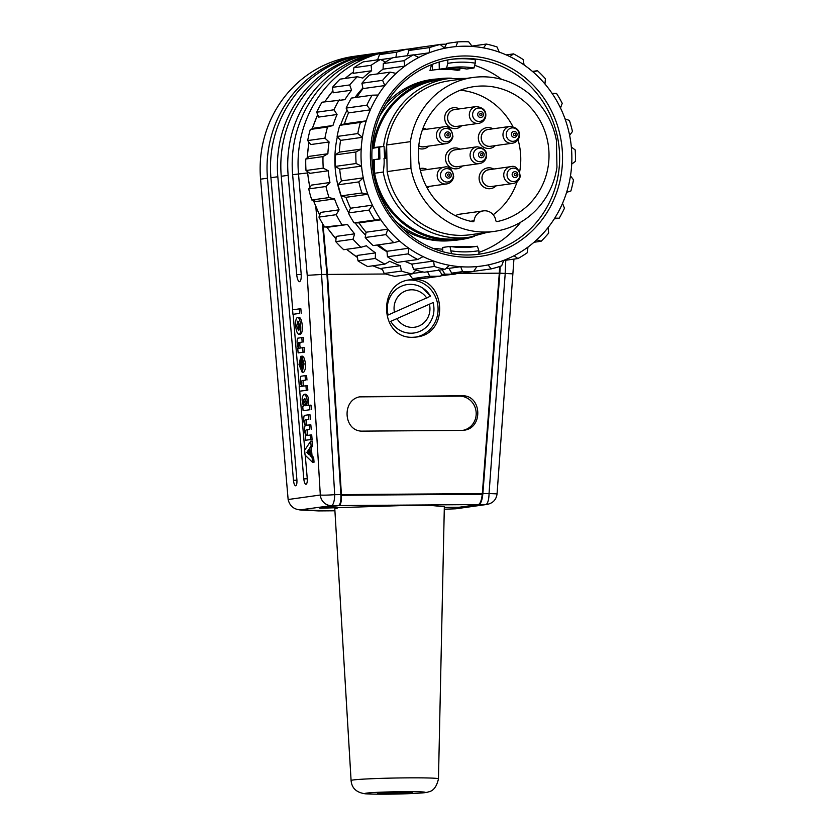 <?xml version="1.0" encoding="UTF-8"?>
<svg xmlns="http://www.w3.org/2000/svg" width="836" height="836" viewBox="0 0 836 836"><rect width="100%" height="100%" fill="white"/><g stroke="black" fill="none" stroke-linecap="round" stroke-linejoin="round"><path stroke-width="1.25" d="M372.145 147.784L384.079 146.29L372.104 148.39M372.114 148.223L379.649 147.167M451.879 78.208A81.144 77.34 82 0 0 438.325 78.845L434.187 79.42A81.144 77.34 82 0 0 379.878 115.765M456.811 240.12L448.556 240.831A81.144 77.34 -98 0 1 444.219 240.987A81.144 77.34 -98 0 1 403.13 229.074M385.668 104.27A81.144 77.34 -98 0 1 437.51 78.96M448.556 240.831A81.144 77.34 -98 0 1 395.867 221.373M446.288 268.147A110.488 105.326 82 0 0 448.953 268.366L460.667 266.726L462.611 271.595L451.691 273.132A115.096 109.704 82 0 0 456.937 273.226A115.096 109.704 82 0 0 462.663 273.027L473.594 271.491L476.917 266.569A110.488 105.326 82 0 0 481.755 266.015A110.488 105.326 82 0 0 488.109 264.918L491.129 268.899L473.698 271.334M462.611 271.595A115.096 109.704 82 0 0 467.857 271.69A115.096 109.704 82 0 0 473.594 271.491M435.838 249.462L435.817 248.407L433.811 248.689M458.003 273.205L455.85 273.832M451.262 274.48L440.885 275.807M458.253 273.497A115.096 109.704 82 0 0 459.622 273.163M407.404 49.199L424.761 46.659M426.475 46.419A115.096 109.704 82 0 0 424.834 46.502M408.919 50.578L407.299 49.105L390.057 51.508A115.096 109.704 82 0 0 379.523 54.591L396.755 52.177L395.877 57.475M407.299 49.105A115.096 109.704 82 0 0 396.755 52.177M377.475 60.056L379.523 54.591M392.283 57.977L380.788 59.586M385.521 62.115L380.516 59.45L363.284 61.864A115.096 109.704 82 0 0 353.9 67.706L371.132 65.292L371.623 70.757L353.22 73.338L353.9 67.706M380.516 59.45A115.096 109.704 82 0 0 371.132 65.292M371.623 70.757A110.488 105.326 82 0 0 362.793 78.061L357.306 76.734L340.064 79.148A115.096 109.704 82 0 0 332.477 87.352L349.709 84.938L351.559 90.215L333.156 92.786L332.477 87.352M357.306 76.734A115.096 109.704 82 0 0 349.709 84.938M351.559 90.215A110.488 105.326 82 0 0 344.871 99.683L321.996 102.201A115.096 109.704 82 0 0 316.719 112.212L333.951 109.798L337.065 114.501L318.662 117.082L316.719 112.212M339.228 99.787A115.096 109.704 82 0 0 333.951 109.798M310.292 129.444L314.566 128.075L332.968 125.494L327.534 127.03L310.292 129.444A115.096 109.704 82 0 0 307.69 140.573L324.922 138.159L329.112 141.984L310.71 144.555L307.69 140.573M327.534 127.03A115.096 109.704 82 0 0 324.922 138.159M305.767 159.018L309.477 156.322L327.879 153.751L322.999 156.604L305.767 159.018A115.096 109.704 82 0 0 306.007 170.523L323.25 168.109L328.245 170.774L309.842 173.345L306.007 170.523M322.999 156.604A115.096 109.704 82 0 0 323.25 168.109M308.724 188.915L311.567 185.09L329.969 182.509L325.956 186.501L308.724 188.915A115.096 109.704 82 0 0 311.797 199.992L329.039 197.589L334.536 198.916L316.133 201.486L311.797 199.992M325.956 186.501A115.096 109.704 82 0 0 329.039 197.589M318.955 217.099L320.69 212.396L339.092 209.826L336.197 214.685L318.955 217.099A115.096 109.704 82 0 0 324.661 227.005L347.536 224.487L329.133 227.068L324.661 227.005M336.197 214.685A115.096 109.704 82 0 0 341.893 224.591M335.769 241.635L336.229 236.4L354.631 233.829L353.011 239.232L335.769 241.635A115.096 109.704 82 0 0 343.711 249.692L360.943 247.289L366.377 245.753A110.488 105.326 82 0 0 375.51 252.88L375.26 258.46L358.027 260.874A115.096 109.704 82 0 0 367.652 266.527L384.894 264.113L389.775 261.26A110.488 105.326 82 0 0 400.319 265.691L401.437 271.073L384.194 273.476L381.916 268.272L400.319 265.691M353.011 239.232A115.096 109.704 82 0 0 360.943 247.289M375.26 258.46A115.096 109.704 82 0 0 384.894 264.113M358.027 260.874L357.108 255.461L375.51 252.88M427.374 271.386L429.735 276.204L412.503 278.607A115.096 109.704 82 0 0 417.749 278.701A115.096 109.704 82 0 0 423.486 278.503L440.718 276.089L441.795 274.292M429.735 276.204A115.096 109.704 82 0 0 434.981 276.288A115.096 109.704 82 0 0 440.718 276.089M412.503 278.607L408.971 273.968M412.587 273.456L423.131 271.982M347.536 224.487A110.488 105.326 82 0 0 354.631 233.829M334.536 198.916A110.488 105.326 82 0 0 339.092 209.826M328.245 170.774A110.488 105.326 82 0 0 329.969 182.509M329.112 141.984A110.488 105.326 82 0 0 327.879 153.751M337.065 114.501A110.488 105.326 82 0 0 332.968 125.494M384.194 273.476A115.096 109.704 82 0 0 394.864 276.361L412.096 273.947L416.119 269.944M401.437 271.073A115.096 109.704 82 0 0 412.096 273.947M362.887 88.01A103.591 98.742 82 0 0 354.924 97.593M347.118 110.08A103.591 98.742 82 0 0 340.639 125.045M337.357 136.738A103.591 98.742 82 0 0 348.57 212.563M355.143 222.888A103.591 98.742 82 0 0 365.583 235.209M376.869 245.052A103.591 98.742 82 0 0 386.995 251.73M491.129 268.899A115.096 109.704 82 0 0 501.663 265.817L503.711 260.362A110.488 105.326 82 0 0 514.077 255.722L517.902 258.554L503.638 260.55M488.109 264.918A110.488 105.326 82 0 0 503.711 260.362M517.902 258.554A115.096 109.704 82 0 0 527.286 252.712L527.965 247.08A110.488 105.326 82 0 0 536.796 239.775L541.122 241.259L534.005 242.262M514.077 255.722A110.488 105.326 82 0 0 527.965 247.08M541.122 241.259A115.096 109.704 82 0 0 548.709 233.056L548.029 227.622A110.488 105.326 82 0 0 554.717 218.154L559.19 218.217L554.237 218.907M536.796 239.775A110.488 105.326 82 0 0 548.029 227.622M559.19 218.217A115.096 109.704 82 0 0 564.467 208.206L562.523 203.336A110.488 105.326 82 0 0 566.62 192.343L570.894 190.974A115.096 109.704 82 0 0 573.496 179.834L570.476 175.853A110.488 105.326 82 0 0 571.709 164.086L575.419 161.39A115.096 109.704 82 0 0 575.178 149.895L571.343 147.063A110.488 105.326 82 0 0 569.619 135.327L572.461 131.492A115.096 109.704 82 0 0 569.389 120.415L565.052 118.921A110.488 105.326 82 0 0 560.496 108.011L562.231 103.309A115.096 109.704 82 0 0 556.525 93.413L552.053 93.35A110.488 105.326 82 0 0 544.957 84.008L545.417 78.772A115.096 109.704 82 0 0 537.475 70.715L533.211 72.084A110.488 105.326 82 0 0 524.078 64.957L523.158 59.544A115.096 109.704 82 0 0 513.534 53.88L509.824 56.576A110.488 105.326 82 0 0 499.27 52.145L496.992 46.931A115.096 109.704 82 0 0 486.322 44.057L483.469 47.882A110.488 105.326 82 0 0 472.215 46.45L468.682 41.8A115.096 109.704 82 0 0 457.7 41.904L455.965 46.607A110.488 105.326 82 0 0 451.126 47.161A110.488 105.326 82 0 0 444.773 48.258L440.164 44.496L419.484 47.391A115.096 109.704 82 0 0 408.94 50.473L429.631 47.579L429.171 52.814L413.674 54.988M554.717 218.154A110.488 105.326 82 0 0 562.523 203.336M566.62 192.343A110.488 105.326 82 0 0 570.476 175.853M571.709 164.086A110.488 105.326 82 0 0 571.343 147.063M569.619 135.327A110.488 105.326 82 0 0 565.052 118.921M560.496 108.011A110.488 105.326 82 0 0 552.053 93.35M532.438 71.415L537.475 70.715M544.957 84.008A110.488 105.326 82 0 0 533.211 72.084M506.208 54.904L513.534 53.88M524.078 64.957A110.488 105.326 82 0 0 509.824 56.576M499.27 52.145A110.488 105.326 82 0 0 483.469 47.882M471.932 46.074L486.322 44.057M440.164 44.496A115.096 109.704 82 0 0 429.631 47.579M444.773 48.258A110.488 105.326 82 0 0 429.171 52.814A110.488 105.326 82 0 0 418.815 57.454L413.392 54.852L392.711 57.747A115.096 109.704 82 0 0 383.316 63.578L404.007 60.694L404.917 66.107L383.066 69.158L383.316 63.578M407.32 55.876L408.94 50.473M413.392 54.852A115.096 109.704 82 0 0 404.007 60.694M418.815 57.454A110.488 105.326 82 0 0 404.917 66.107A110.488 105.326 82 0 0 396.097 73.401L390.172 72.136L369.491 75.031A115.096 109.704 82 0 0 361.904 83.234L382.585 80.34L384.863 85.554L363.012 88.606L361.904 83.234M377.036 73.976A110.488 105.326 -98 0 1 383.066 69.158M390.172 72.136A115.096 109.704 82 0 0 382.585 80.34M396.097 73.401A110.488 105.326 82 0 0 384.863 85.554A110.488 105.326 82 0 0 378.165 95.022L372.104 95.189L351.413 98.084A115.096 109.704 82 0 0 346.135 108.095L366.826 105.2L370.358 109.84L348.507 112.902L346.135 108.095M356.794 97.331A110.488 105.326 -98 0 1 363.012 88.606M372.104 95.189A115.096 109.704 82 0 0 366.826 105.2M378.165 95.022A110.488 105.326 82 0 0 370.358 109.84A110.488 105.326 82 0 0 366.262 120.833L360.4 122.432L339.719 125.327A115.096 109.704 82 0 0 337.117 136.456L357.798 133.561L362.406 137.323L340.555 140.375L337.117 136.456M339.719 125.327L344.411 123.895A110.488 105.326 -98 0 1 348.507 112.902M344.411 123.895L366.262 120.833A110.488 105.326 82 0 0 362.406 137.323A110.488 105.326 82 0 0 361.183 149.09L355.875 152.006L335.194 154.9A115.096 109.704 82 0 0 335.435 166.395L356.115 163.511L361.539 166.113L339.698 169.175L335.435 166.395M360.4 122.432A115.096 109.704 82 0 0 357.798 133.561M335.194 154.9L339.332 152.142A110.488 105.326 -98 0 1 340.555 140.375M339.332 152.142L361.183 149.09A110.488 105.326 82 0 0 361.539 166.113A110.488 105.326 82 0 0 363.273 177.849L358.832 181.903L338.141 184.798A115.096 109.704 82 0 0 341.224 195.875L361.904 192.98L367.83 194.255L345.979 197.317L341.224 195.875M355.875 152.006A115.096 109.704 82 0 0 356.115 163.511M338.141 184.798L341.422 180.91A110.488 105.326 -98 0 1 339.698 169.175M341.422 180.91L363.273 177.849A110.488 105.326 82 0 0 367.83 194.255A110.488 105.326 82 0 0 372.396 205.165L369.063 210.087L348.382 212.981A115.096 109.704 82 0 0 354.077 222.888L374.768 219.993L380.84 219.826L358.989 222.888L354.077 222.888M358.832 181.903A115.096 109.704 82 0 0 361.904 192.98M348.382 212.981L350.545 208.227A110.488 105.326 -98 0 1 345.979 197.317M350.545 208.227L372.396 205.165A110.488 105.326 82 0 0 380.84 219.826A110.488 105.326 82 0 0 387.925 229.168L385.877 234.623L365.196 237.518A115.096 109.704 82 0 0 373.128 245.575L393.819 242.68L399.671 241.092A110.488 105.326 82 0 0 408.804 248.219L408.135 253.862L387.444 256.756A115.096 109.704 82 0 0 397.079 262.41L417.76 259.515L423.068 256.6A110.488 105.326 82 0 0 433.623 261.031L434.302 266.465A115.096 109.704 82 0 0 444.971 269.349L449.413 265.294A110.488 105.326 82 0 0 460.667 266.726A110.488 105.326 82 0 0 468.557 266.977A110.488 105.326 82 0 0 476.917 266.569M369.063 210.087A115.096 109.704 82 0 0 374.768 219.993M365.196 237.518L366.074 232.22A110.488 105.326 -98 0 1 358.989 222.888M366.074 232.22L387.925 229.168A110.488 105.326 82 0 0 399.671 241.092M385.877 234.623A115.096 109.704 82 0 0 393.819 242.68M387.444 256.756L386.964 251.281A110.488 105.326 -98 0 1 378.593 244.812M386.964 251.281L408.804 248.219A110.488 105.326 82 0 0 423.068 256.6M408.135 253.862A115.096 109.704 82 0 0 417.76 259.515M434.302 266.465L413.621 269.359L411.772 264.092A110.488 105.326 -98 0 1 404.823 261.323M411.772 264.092L433.623 261.031A110.488 105.326 82 0 0 449.413 265.294M413.621 269.359A115.096 109.704 82 0 0 424.291 272.233L444.971 269.349M455.777 273.989A115.096 109.704 -98 0 1 450.04 274.187A115.096 109.704 -98 0 1 444.794 274.093L441.93 274.49A115.096 109.704 82 0 0 447.166 274.584A115.096 109.704 82 0 0 452.903 274.386L455.777 273.989L456.174 273.226M441.93 274.49L438.816 269.788M442.275 269.725L444.794 274.093M436.925 44.956L439.893 44.402A115.096 109.704 -98 0 1 446.382 44.193M472.215 46.45A110.488 105.326 82 0 0 455.965 46.607M444.397 47.955L446.779 43.43L457.7 41.904M439.151 62.031L439.287 69.21L446.529 68.197L447.814 63.348L447.751 59.952M450.907 59.408A98.408 93.799 -98 0 1 475.193 59.659L475.266 63.149L473.981 67.998L466.739 69.012A90.351 86.118 -98 0 0 445.128 68.395M459.81 68.197L459.842 69.973A90.351 86.118 82 0 0 435.305 69.712A90.351 86.118 82 0 0 432.4 70.172L432.285 64.372M432.4 70.172L429.986 70.517L431.543 64.665M459.842 69.973L457.428 70.318A90.351 86.118 82 0 0 434.103 69.89M478.903 252.399A98.408 93.799 82 0 0 520.703 222.188M501.652 79.378A98.408 93.799 82 0 0 475.12 65.501M435.817 248.407A90.351 86.118 82 0 0 442.746 249.232M468.379 257.206A100.707 95.994 82 0 0 548.677 105.67A100.707 95.994 82 0 0 382.282 106.883A100.707 95.994 82 0 0 468.379 257.206M467.637 255.001A98.408 93.799 82 0 0 479.394 254.144A98.408 93.799 82 0 0 558.647 143.688A98.408 93.799 82 0 0 452.119 59.231A98.408 93.799 82 0 0 372.187 163.542A98.408 93.799 82 0 0 467.637 255.001M450.176 246.463A90.351 86.118 82 0 0 474.472 246.693A90.351 86.118 82 0 0 477.398 246.233L471.567 247.048M477.398 246.233L478.861 250.695L478.934 254.186A98.408 93.799 -98 0 1 478.182 254.301M451.471 253.653L449.946 246.432L442.714 247.446L442.787 251.699M451.691 273.132L448.953 268.366M432.337 209.7A77.685 74.049 82 0 0 494.452 231.373A77.685 74.049 82 0 0 556.954 167.21L556.442 140.594A77.685 74.049 82 0 0 472.925 77.487A77.685 74.049 82 0 0 410.424 141.65L410.936 168.276A77.685 74.049 82 0 0 432.337 209.7M410.936 168.276L387.152 171.599L386.64 144.983L410.424 141.65M494.452 231.373L470.678 234.697A77.685 74.049 -98 0 1 408.553 213.023A77.685 74.049 -98 0 1 387.152 171.599M495.832 220.61A11.505 10.973 82 0 0 483.396 210.881A11.505 10.973 82 0 0 474.085 220.767A1.149 1.097 -98 0 1 472.81 221.739A68.479 65.281 -98 0 1 418.366 154.911A68.479 65.281 -98 0 1 474.2 86.61A68.479 65.281 -98 0 1 548.008 143.301A68.479 65.281 -98 0 1 497.148 221.571A1.149 1.097 -98 0 1 495.832 220.61M455.453 215.74A11.505 10.973 -98 0 1 459.612 214.204L483.396 210.881M460.302 90.225A68.479 65.281 -98 0 1 512.855 126.539M518.048 139.706A68.479 65.281 -98 0 1 519.678 171.735M517.139 181.736A68.479 65.281 -98 0 1 493.188 214.737M379.659 147.481L379.878 158.986L373.264 159.76L378.781 158.986L378.551 147.491M378.781 158.986L379.878 158.986M386.901 158.286L384.006 158.401C384.361 161.724 384.111 166.27 383.233 172.059L374.622 173.261L374.361 159.749M487.001 232.418L469.268 237.225L460.657 238.427A79.995 76.243 -98 0 1 374.622 173.261M384.006 158.401L386.901 158.307M472.925 77.487L449.141 80.82A77.685 74.049 82 0 0 386.64 144.983A77.685 74.049 -98 0 0 385.793 158.297M384.079 146.29L384.612 158.317M373.264 159.76L373.441 173.376M474.514 236.295A81.144 77.34 -98 0 1 460.814 239.566A81.144 77.34 -98 0 1 373.525 173.365M373.911 147.679A79.995 76.243 -98 0 1 438.482 79.984L448.138 78.636A79.995 76.243 -98 0 0 383.557 146.331M438.325 78.845A81.144 77.34 82 0 0 372.793 147.69M356.815 60.683L361.633 59.659A115.096 109.704 -98 0 1 390.537 51.247A115.096 109.704 -98 0 1 390.684 51.226M356.805 60.338A115.096 109.704 -98 0 1 385.709 51.926L390.537 51.247M323.03 224.403L327.513 274.427L385.845 273.999M458.347 273.476L499.301 273.184L482.32 493.585L341.412 494.609L327.513 274.427M499.646 266.506L499.301 273.184M339.552 473.876L341.412 494.609M461.712 430.404L463.781 430.258C483.616 428.377 481.829 394.749 461.963 395.783L361.079 396.651C341.245 398.532 343.032 432.16 362.908 431.125L461.712 430.404M412.963 337.284L416.401 337.033C451.576 333.512 444.783 273.55 409.922 279.83C376.879 282.955 379.837 339.008 412.963 337.284M359.804 396.881A17.263 16.459 -98 0 1 360.588 396.86L459.403 396.139A17.263 16.459 -98 0 1 476.102 411.751A17.263 16.459 -98 0 1 462.945 430.352M408.281 280.112A28.779 27.431 -98 0 1 438.074 308.589A28.779 27.431 -98 0 1 415.502 337.138M390.778 321.348L433.111 302.569L390.778 321.348A24.453 23.303 82 0 0 428.231 325.047M430.467 296.216A24.453 23.303 82 0 0 422.692 288.044A24.453 23.303 82 0 0 396.536 289.12A24.453 23.303 82 0 0 388.144 314.994L430.467 296.216L422.88 288.169M309.111 451.158L308.369 452.276L309.289 453.164M305.318 399.033L304.753 402.346L305.788 405.355M298.651 321.62L298.18 325.904L299.309 329.875M308.944 449.225L309.435 454.92L306.843 452.401L308.944 449.225M306.843 452.401L308.369 452.276M306.352 402.032L305.056 405.868C302.851 403.61 302.674 401.196 304.523 398.636L306.352 402.032M300.824 360.441L301.493 368.248C299.716 365.854 299.497 363.252 300.824 360.441M296.644 326.03L297.846 321.087L299.779 325.591L298.588 330.534L296.644 326.03M312.518 462.318L312.1 457.501L310.501 455.954L309.811 447.918L311.107 445.964L310.699 441.147L304.649 450.27L305.056 455.087L312.518 462.318L314.043 462.193L313.636 457.386L312.037 455.829L310.501 455.954M310.166 435.044L306.791 435.514A2.853 0.857 85.4 0 1 306.781 435.525A2.853 0.857 85.4 0 1 305.725 433.079A2.853 0.857 85.4 0 1 306.122 429.923L309.686 429.432L309.299 424.928L305.924 425.409A2.853 0.857 85.4 0 1 305.913 425.409A2.853 0.857 85.4 0 1 304.858 422.964A2.853 0.857 85.4 0 1 305.255 419.818L308.818 419.317L308.432 414.823L304.335 415.398A5.612 1.693 -94.6 0 0 303.802 420.581A5.612 1.693 -94.6 0 0 305.203 425.503A5.612 1.693 -94.6 0 0 304.67 430.697A5.612 1.693 -94.6 0 0 306.07 435.619L305.255 435.734L305.631 440.227L310.553 439.537L310.166 435.044L311.703 434.919L312.089 439.412L305.631 440.227M306.613 405.648C307.763 399.859 306.948 396.076 304.168 394.299C301.639 396.63 301.451 400.559 303.583 406.077L302.705 406.202L303.092 410.695L309.853 409.745L309.466 405.251L306.613 405.648M305.934 385.762L302.559 386.242A2.853 0.857 85.4 0 1 301.587 383.536A2.853 0.857 85.4 0 1 302.068 380.62L305.453 380.15L305.067 375.657L300.96 376.231A5.612 1.693 -94.6 0 0 300.427 381.415A5.612 1.693 -94.6 0 0 301.827 386.336L299.173 386.713L299.56 391.206L306.321 390.266L305.934 385.762L307.46 385.647L307.847 390.14L299.56 391.206M302.224 368.143L300.876 356.293L298.985 364.653L302.214 372.292L304.053 363.942L302.036 356.982L303.081 364.068L302.224 368.143M302.663 347.724L299.288 348.194A2.853 0.857 85.4 0 1 298.316 345.487A2.853 0.857 85.4 0 1 298.797 342.582L302.183 342.102L301.796 337.608L297.689 338.183A5.612 1.693 -94.6 0 0 297.156 343.377A5.612 1.693 -94.6 0 0 298.556 348.298L297.741 348.413L298.128 352.907L303.05 352.217L302.663 347.724L304.189 347.598L304.576 352.092L298.128 352.907M295.683 326.197C296.257 331.213 297.334 333.909 298.891 334.275C302.193 334.442 300.782 316.76 297.543 317.408C296.017 318.067 295.401 320.993 295.683 326.197M292.955 314.315L299.706 313.375L299.319 308.881L292.569 309.822L292.955 314.315L299.706 313.375M400.193 792.204A17.263 0.658 178.9 0 0 377.778 793.26A17.263 0.658 178.9 0 0 395.052 793.583A17.263 0.658 178.9 0 0 412.294 792.591A17.263 0.658 178.9 0 0 400.193 792.204M305.255 455.275L307.24 478.349C307.439 481.964 307 483.96 305.945 484.347C304.9 484.034 304.179 482.205 303.792 478.84L277.813 176.751A115.096 109.704 -98 0 1 371.236 53.953L364.339 54.915A115.096 109.704 82 0 0 270.916 177.723L296.905 479.801C297.094 483.407 296.665 485.402 295.599 485.789C294.554 485.486 293.844 483.647 293.457 480.282L267.478 178.204A115.096 109.704 -98 0 1 360.891 55.395L354.004 56.367A115.096 109.704 82 0 0 260.581 179.165L288.138 499.52C289.747 506.052 293.938 509.532 300.72 509.939L334.912 510.796L318.965 510.911M360.891 55.395A115.096 109.704 -98 0 1 362.615 55.166M371.236 53.953A115.096 109.704 -98 0 1 372.96 53.723M398.291 50.359L390.882 51.205A115.096 109.704 82 0 0 360.891 60.119L356.063 60.788A115.096 109.704 82 0 0 292.631 174.682L301.169 273.894C301.42 278.587 300.855 281.189 299.476 281.69C298.118 281.293 297.188 278.9 296.686 274.521L288.148 175.309A115.096 109.704 -98 0 1 381.571 52.501L374.685 53.473A115.096 109.704 82 0 0 281.262 176.271L292.746 309.801M293.133 314.305L299.361 386.692M299.748 391.196L304.806 450.029M312.1 457.501L313.636 457.386M309.811 447.918L311.347 447.793L312.037 455.829M311.107 445.964L312.643 445.839L311.347 447.793M310.699 441.147L312.225 441.021L312.643 445.839M306.122 429.923L307.658 429.798A2.853 0.857 -94.6 0 0 307.22 432.62A2.853 0.857 -94.6 0 0 308.108 435.337M309.686 429.432L307.658 429.798M309.299 424.928L310.835 424.813L311.222 429.307M305.255 419.818L306.791 419.693A2.853 0.857 -94.6 0 0 306.352 422.514A2.853 0.857 -94.6 0 0 307.23 425.221M308.818 419.317L306.791 419.693M308.432 414.823L309.968 414.698L310.355 419.191M310.553 439.537L312.089 439.412M304.168 394.299L305.694 394.174C308.442 395.888 309.278 399.639 308.191 405.429M309.853 409.745L303.092 410.695M309.466 405.251L310.992 405.126L311.379 409.63M302.068 380.62L303.604 380.495A2.853 0.857 -94.6 0 0 303.102 383.201A2.853 0.857 -94.6 0 0 303.959 386.044M305.453 380.15L303.604 380.495M305.067 375.657L306.593 375.531L306.979 380.025M306.321 390.266L307.847 390.14M301.2 356.335L302.736 356.209L302.799 356.92M302.036 356.982L303.562 356.857C306.237 363.357 306.31 368.457 303.781 372.156M298.797 342.582L300.333 342.457A2.853 0.857 -94.6 0 0 299.831 345.163A2.853 0.857 -94.6 0 0 300.688 347.995M302.183 342.102L300.333 342.457M301.796 337.608L303.322 337.483L303.708 341.987M303.05 352.217L304.576 352.092M297.532 317.419L299.069 317.293C300.636 317.659 301.702 320.355 302.277 325.371C302.569 330.575 301.942 333.501 300.427 334.16L298.891 334.275M299.319 308.881L300.855 308.756L301.242 313.249M487.075 504.421A11.505 10.973 -98 0 1 485.81 504.516L478.903 504.568C480.815 503.794 482.121 500.336 482.821 494.18L499.855 273.173L512.719 273.842M321.609 274.469L326.96 274.427L340.858 494.609L334.693 494.661L321.578 274.469L307.22 275.337L298.494 173.857A115.096 109.704 -98 0 1 391.896 51.059M381.571 52.501A115.096 109.704 -98 0 1 383.651 52.24M288.138 499.52L320.303 495.016A11.505 0.763 176.6 0 0 334.693 494.661A11.505 3.448 89.6 0 1 331.464 505.634A11.505 10.973 -98 0 1 320.303 495.016L307.22 275.337M326.96 274.427L322.382 223.316M500.2 266.318L499.855 273.173M455.066 508.81L444.271 509.239L455.442 508.81L485.81 504.516A11.505 3.448 89.6 0 0 489.039 493.533L497.065 493.857C496.26 499.719 492.895 503.251 486.96 504.442M318.014 510.9L318.631 510.921M299.727 509.929L331.464 505.634L338.371 505.581C340.21 504.819 341.046 501.36 340.889 495.205M340.858 494.609L340.91 495.205L482.267 494.264M340.9 495.288L482.267 494.191C481.557 500.336 480.251 503.794 478.349 504.568L478.913 504.338M505.237 273.142L489.039 493.533L482.874 493.585L483.96 472.382M341.443 495.215C341.569 501.558 340.722 505.017 338.914 505.581L338.371 505.581M334.787 508.8L337.305 508.121M444.313 507.347L459.277 507.233L478.349 504.568L338.914 505.581L319.843 508.246L405.909 505.456L433.205 505.655L444.229 506.7M445.431 158.464A10.471 9.98 82 0 0 456.874 168.757A10.471 9.98 82 0 0 456.895 168.757L456.916 168.757A10.471 9.98 -98 0 1 445.473 158.453A10.471 9.98 -98 0 1 454.011 148.014A10.471 9.98 82 0 0 453.979 148.014A10.471 9.98 82 0 0 445.431 158.464M487.681 167.89L487.639 167.9A10.471 9.98 82 0 0 487.639 167.9A10.471 9.98 82 0 0 479.101 178.34A10.471 9.98 82 0 0 490.544 188.643A10.471 9.98 82 0 0 490.565 188.643A10.471 9.98 -98 0 1 479.132 178.34A10.471 9.98 -98 0 1 493.742 169.05M461.66 125.734A10.471 9.98 -98 0 1 444.7 118.21A10.471 9.98 -98 0 1 453.237 107.76A10.471 9.98 82 0 0 453.206 107.771A10.471 9.98 82 0 0 444.668 118.21A10.471 9.98 82 0 0 456.111 128.514A10.471 9.98 82 0 0 456.122 128.514M486.907 127.647L486.865 127.647A10.471 9.98 82 0 0 486.865 127.647A10.471 9.98 82 0 0 478.328 138.097A10.471 9.98 82 0 0 489.771 148.39A10.471 9.98 82 0 0 489.791 148.39A10.471 9.98 -98 0 1 478.359 138.086A10.471 9.98 -98 0 1 492.968 128.796M421.114 168.37L421.083 168.381A10.471 9.98 82 0 0 421.083 168.381A10.471 9.98 82 0 0 419.954 168.611A10.471 9.98 -98 0 1 427.186 169.53M418.533 148.359A10.471 9.98 82 0 0 423.215 148.881A10.471 9.98 82 0 0 423.235 148.871A10.471 9.98 -98 0 1 418.533 148.348M477.001 146.802L455.286 149.832A8.485 8.088 82 0 0 448.451 159.362A8.485 8.088 82 0 0 457.637 166.646L479.352 163.605A8.485 8.088 -98 0 1 470.166 156.322A8.485 8.088 -98 0 1 477.001 146.802C484.514 147.805 487.607 151.462 486.301 157.764C484.974 161.149 482.654 163.104 479.352 163.605M456.226 149.707A8.548 8.151 82 0 0 448.389 159.373A8.548 8.151 82 0 0 458.577 166.521M462.433 165.977A10.471 9.98 -98 0 1 456.916 168.757M454.011 148.014L453.979 148.014A10.471 9.98 -98 0 1 460.082 149.163M488.955 169.718A8.485 8.088 82 0 0 482.111 179.249A8.485 8.088 82 0 0 491.307 186.532L513.022 183.492C516.836 182.917 519.26 180.482 520.285 176.208C518.696 168.423 515.488 165.246 510.66 166.677L488.955 169.718M489.896 169.583A8.548 8.151 82 0 0 482.058 179.249A8.548 8.151 82 0 0 492.247 186.397M496.093 185.864A10.471 9.98 -98 0 1 490.575 188.633L490.544 188.643M476.227 106.548L454.512 109.589A8.485 8.088 82 0 0 447.678 119.12A8.485 8.088 82 0 0 456.864 126.403L478.579 123.362A8.485 8.088 -98 0 1 469.393 116.079A8.485 8.088 -98 0 1 476.227 106.548C483.741 107.562 486.834 111.219 485.528 117.51C484.201 120.906 481.881 122.85 478.579 123.362M455.453 109.453A8.548 8.151 82 0 0 447.626 119.12A8.548 8.151 82 0 0 457.804 126.267M453.206 107.771L453.237 107.76A10.471 9.98 -98 0 1 459.309 108.92M509.897 126.435L488.182 129.465A8.485 8.088 82 0 0 481.337 138.995A8.485 8.088 82 0 0 490.533 146.279L512.249 143.249A8.485 8.088 -98 0 1 503.053 135.954A8.485 8.088 -98 0 1 509.887 126.435C517.4 127.438 520.504 131.095 519.187 137.397C517.871 140.782 515.551 142.737 512.249 143.249M489.123 129.34A8.548 8.151 82 0 0 481.285 139.006A8.548 8.151 82 0 0 491.474 146.154M495.32 145.61A10.471 9.98 -98 0 1 489.802 148.39L489.771 148.39M444.104 167.158C448.932 165.737 452.14 168.914 453.729 176.699C452.704 180.973 450.28 183.397 446.455 183.972A8.485 8.088 -98 0 1 437.218 174.714A8.485 8.088 -98 0 1 444.115 167.158L422.389 170.199A8.485 8.088 82 0 0 420.445 170.743M423.329 170.074A8.548 8.151 82 0 0 420.424 170.68M429.537 186.344A10.471 9.98 -98 0 1 427.217 188.069M418.784 145.673A8.485 8.088 82 0 0 423.977 146.77L445.682 143.729A8.485 8.088 -98 0 1 436.444 134.471A8.485 8.088 -98 0 1 443.341 126.915C448.159 125.484 451.367 128.66 452.955 136.446C451.931 140.72 449.507 143.144 445.682 143.729M418.773 145.736A8.548 8.151 82 0 0 424.918 146.634M428.763 146.091A10.471 9.98 -98 0 1 423.246 148.871L423.215 148.881M423.047 128.138A10.471 9.98 -98 0 1 426.412 129.287M382.428 269.443A110.488 105.326 -98 0 1 372.908 265.796M357.432 257.363A110.488 105.326 -98 0 1 346.679 249.285M336.009 238.824A110.488 105.326 -98 0 1 326.855 227.037M319.749 214.956A110.488 105.326 -98 0 1 313.657 200.64M309.905 187.316A110.488 105.326 -98 0 1 307.606 171.694M307.355 157.868A110.488 105.326 -98 0 1 309.048 142.381M312.361 128.775A110.488 105.326 -98 0 1 317.743 114.793M324.88 101.793A110.488 105.326 -98 0 1 332.916 90.831M345.122 78.438A110.488 105.326 -98 0 1 353.377 72.032M376.158 60.056A110.488 105.326 -98 0 1 377.673 59.502L376.116 60.067M447.814 63.348A94.959 90.507 -98 0 1 475.266 63.149M473.981 67.998A90.351 86.118 82 0 0 449.444 67.737A90.351 86.118 82 0 0 446.529 68.197L449.444 67.737M478.861 250.695A94.959 90.507 -98 0 1 451.419 250.894M470.522 221.258L474.085 220.767M469.268 237.225A79.995 76.243 -98 0 1 383.233 172.059M360.588 396.86L363.148 396.504M461.963 395.783L459.403 396.139M397.152 318.944A18.81 17.932 82 0 0 419.191 325.915A18.81 17.932 82 0 0 429.485 304.597M267.478 178.204L260.581 179.165M296.937 480.261L293.457 480.282M277.813 176.751L270.916 177.723M307.272 478.809L303.792 478.84M315.841 206.941L321.651 274.469M307.491 172.947L292.631 174.682M505.174 273.132L505.78 260.247M403.976 791.671A29.897 1.129 178.9 0 0 365.865 793.73A29.897 1.129 178.9 0 0 415.273 793.374A29.897 1.129 178.9 0 0 403.976 791.671M288.148 175.309L281.262 176.271M301.211 274.49L296.686 274.521M407.853 777.856A43.702 1.651 -1.1 0 1 438.472 778.849C436.705 786.603 433.424 790.94 428.617 791.859C426.193 792.601 425.305 792.936 407.968 793.709C390.266 794.325 376.137 794.367 365.583 793.824C356.585 792.695 351.757 788.264 351.089 780.531A43.702 1.651 -1.1 0 1 407.853 777.856M426.851 298.243A18.81 17.932 82 0 0 404.812 291.273A18.81 17.932 82 0 0 394.519 312.58M482.644 155.088A1.129 1.076 82 0 0 481.4 153.615A1.129 1.076 82 0 0 480.815 155.454A1.129 1.076 82 0 0 482.644 155.088M484.044 155.736A2.989 2.853 -98 0 1 480.439 157.586A2.989 2.853 -98 0 1 478.631 153.782A2.989 2.853 -98 0 1 482.236 151.933A2.989 2.853 -98 0 1 484.044 155.736M473.698 152.779A6.73 6.416 82 0 0 477.774 161.327A6.73 6.416 82 0 0 485.894 157.178A6.73 6.416 82 0 0 481.818 148.62A6.73 6.416 82 0 0 473.698 152.779M514.945 175.664A1.129 1.076 82 0 0 516.345 174.39A1.129 1.076 82 0 0 514.568 173.752A1.129 1.076 82 0 0 514.945 175.664M514.109 177.462A2.989 2.853 -98 0 1 512.29 173.669A2.989 2.853 -98 0 1 515.906 171.819A2.989 2.853 -98 0 1 517.714 175.623A2.989 2.853 -98 0 1 514.109 177.462M515.488 168.506A6.73 6.416 82 0 0 507.368 172.655A6.73 6.416 82 0 0 511.444 181.213A6.73 6.416 82 0 0 519.553 177.054A6.73 6.416 82 0 0 515.488 168.506M513.011 183.492A8.485 8.088 -98 0 1 503.774 174.233A8.485 8.088 -98 0 1 510.671 166.677M481.87 114.846A1.129 1.076 82 0 0 480.627 113.362A1.129 1.076 82 0 0 480.042 115.211A1.129 1.076 82 0 0 481.87 114.846M483.271 115.493A2.989 2.853 -98 0 1 479.665 117.333A2.989 2.853 -98 0 1 477.858 113.539A2.989 2.853 -98 0 1 481.463 111.69A2.989 2.853 -98 0 1 483.271 115.493M472.925 112.526A6.73 6.416 82 0 0 477.001 121.084A6.73 6.416 82 0 0 485.12 116.925A6.73 6.416 82 0 0 481.045 108.377A6.73 6.416 82 0 0 472.925 112.526M515.54 134.721A1.129 1.076 82 0 0 514.297 133.248A1.129 1.076 82 0 0 513.712 135.098A1.129 1.076 82 0 0 515.54 134.721M516.941 135.369A2.989 2.853 -98 0 1 513.335 137.219A2.989 2.853 -98 0 1 511.517 133.415A2.989 2.853 -98 0 1 515.133 131.576A2.989 2.853 -98 0 1 516.941 135.369M506.595 132.412A6.73 6.416 82 0 0 510.671 140.96A6.73 6.416 82 0 0 518.78 136.811A6.73 6.416 82 0 0 514.715 128.253A6.73 6.416 82 0 0 506.595 132.412M448.389 176.156A1.129 1.076 82 0 0 449.789 174.87A1.129 1.076 82 0 0 448.012 174.233A1.129 1.076 82 0 0 448.389 176.156M447.542 177.953A2.989 2.853 -98 0 1 445.734 174.149A2.989 2.853 -98 0 1 449.34 172.3A2.989 2.853 -98 0 1 451.158 176.103A2.989 2.853 -98 0 1 447.542 177.953M448.922 168.987A6.73 6.416 82 0 0 440.812 173.146A6.73 6.416 82 0 0 444.877 181.694A6.73 6.416 82 0 0 452.997 177.546A6.73 6.416 82 0 0 448.922 168.987M447.615 135.902A1.129 1.076 82 0 0 449.016 134.627A1.129 1.076 82 0 0 447.239 133.99A1.129 1.076 82 0 0 447.615 135.902M446.769 137.7A2.989 2.853 -98 0 1 444.961 133.896A2.989 2.853 -98 0 1 448.566 132.057A2.989 2.853 -98 0 1 450.385 135.86A2.989 2.853 -98 0 1 446.769 137.7M448.148 128.744A6.73 6.416 82 0 0 440.039 132.893A6.73 6.416 82 0 0 444.115 141.451A6.73 6.416 82 0 0 452.224 137.292A6.73 6.416 82 0 0 448.148 128.744M353.388 71.969L345.007 78.459M332.895 90.706L324.723 101.814M317.67 114.605L312.162 128.838M308.892 142.172L307.136 158.025M307.376 171.526L309.738 187.546M313.406 200.556L319.655 215.197M326.636 227.026L335.999 239.033M346.522 249.306L357.453 257.488M372.793 265.806L382.449 269.495M444.564 48.08L451.126 47.161M476.833 266.705L481.755 266.015M450.113 246.442L474.482 246.693M466.467 78.396L448.138 78.636M456.738 240.141L460.814 239.566M428.074 325.235C433.424 318.61 435.117 311.086 433.163 302.663M303.698 372.177L302.162 372.292M302.413 356.167L300.887 356.293M513.931 259.108L497.065 493.857M456.247 508.737L487.179 504.411M299.957 509.939L318.297 510.911M438.472 778.849L444.334 506.7M351.089 780.531L334.797 508.8M426.517 186.762L446.455 183.972M422.41 129.841L443.331 126.915"/></g></svg>
